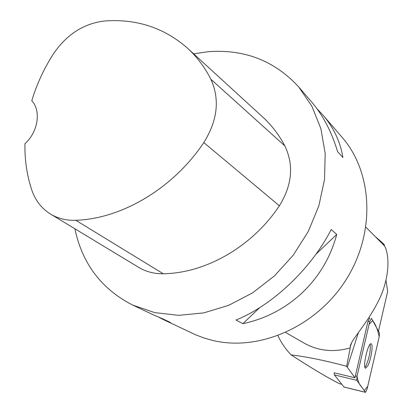 <?xml version="1.0" encoding="UTF-8"?>
<svg xmlns="http://www.w3.org/2000/svg" width="413" height="413" viewBox="0 0 413 413"><rect width="100%" height="100%" fill="white"/><g stroke="black" fill="none" stroke-linecap="round" stroke-linejoin="round"><path stroke-width="0.62" d="M365.546 392.35L367.152 388.834L379.186 336.812L379.444 332.94L371.468 318.387L369.707 321.665L356.992 376.331L356.775 380.311L365.546 392.35L344.05 387.084L334.344 374.885L334.184 372.769L354.937 377.781L346.657 366.29C325.47 360.601 306.973 356.806 291.165 354.912C285.693 349.284 281.289 342.878 277.959 335.686M367.797 365.887C371.08 359.826 373.497 344.05 371.163 343.833C368.159 342.186 362.263 367.88 365.582 368.215L367.797 365.887M375.944 237.124L381.669 242.07L384.498 245.095L384.338 245.714L365.908 227.191M385.969 280.396L387.693 291.361L378.473 331.169M341.788 384.286L339.594 383.749L336.373 382.097C325.186 376.289 310.117 367.229 291.165 354.912M336.373 382.097L339.594 383.749M285.698 332.527L304.293 343.208C318.377 351.024 333.673 352.594 350.193 347.916L346.657 366.29M384.338 245.714C387.136 249.338 391.963 267.505 381.658 294.01C369.836 321.763 349.878 340.457 350.281 346.827L350.193 347.916M383.677 244.062L384.498 245.095M188.318 48.956L261.811 116.203C271.083 124.499 278.77 134.401 284.867 145.903C293.989 165.143 292.156 185.107 279.379 205.788C252.348 246.571 205.819 273.21 163.249 273.752C154.049 273.891 145.748 271.692 138.35 267.149L51.026 214.362M104.592 20.996C136.001 18.688 163.29 27.449 186.469 47.268C196.356 56.101 204.492 66.761 210.878 79.25C219.979 99.296 217.625 120.405 203.8 142.573C173.336 188.261 121.912 218.766 75.806 220.289C66.261 220.63 57.717 218.487 50.174 213.851C41.47 208.307 35.353 200.393 31.822 190.119C26.917 175.38 24.625 159.888 24.956 143.636C38.073 132.093 41.362 110.669 31.786 100.772C36.685 84.402 43.855 68.842 53.287 54.082C66.591 34.501 83.694 23.469 104.592 20.996M193.62 53.809L208.513 51.671C244.672 49.075 274.753 60.856 298.754 87.009L311.903 106.265L320.875 128.649L325.181 153.362L324.535 179.443L318.857 205.834L308.31 231.425L293.302 255.115L274.459 275.884L252.596 292.853L228.663 305.346L203.697 312.909L178.731 315.331L154.761 312.636L132.707 305.083C101.531 289.152 82.254 263.721 74.887 228.787M298.754 87.009L311.433 101.727C322.914 115.134 331.629 131.757 337.571 151.597L342.893 157.513C340.317 141.685 333.627 127.498 322.827 114.953L342.114 137.338C372.82 172.479 375.763 232.684 346.264 279.441C316.947 326.296 259.989 351.53 213.392 340.606L204.296 338.092L195.571 334.773L163.249 319.533L170.523 322.517L162.959 318.929L153.197 314.778L132.707 305.083M158.964 317.339L163.249 319.533M242.829 323.678C288.45 314.154 324.773 279.952 336.724 234.45L331.211 229.499C311.263 268.646 272.611 305.228 236.06 320.013L242.829 323.678L259.694 307.649M322.827 114.953L316.988 108.743M336.724 234.45L315.971 254.171M369.377 317.917L369.754 318.005L367.988 321.278L354.937 377.781M364.932 367.322L366.13 365.49C369.444 357.451 370.776 350.394 370.131 344.328M379.186 336.822C377.792 329.873 375.623 324.468 372.681 320.602L369.093 324.298L356.992 376.32C357.963 381.328 359.475 384.839 361.52 386.857L364.22 390.579L367.735 386.305L379.186 336.822M369.707 321.665L367.988 321.278M355.268 375.913L356.992 376.331M343.936 387.002L365.443 392.267M356.775 380.311L334.344 374.885M358.515 332.248L347.307 367.26M210.878 79.25L284.867 145.903M203.8 142.573L279.379 205.788M75.806 220.289L163.249 273.752M351.417 343.275L350.286 346.791M383.76 244.145L381.669 242.07"/></g></svg>
